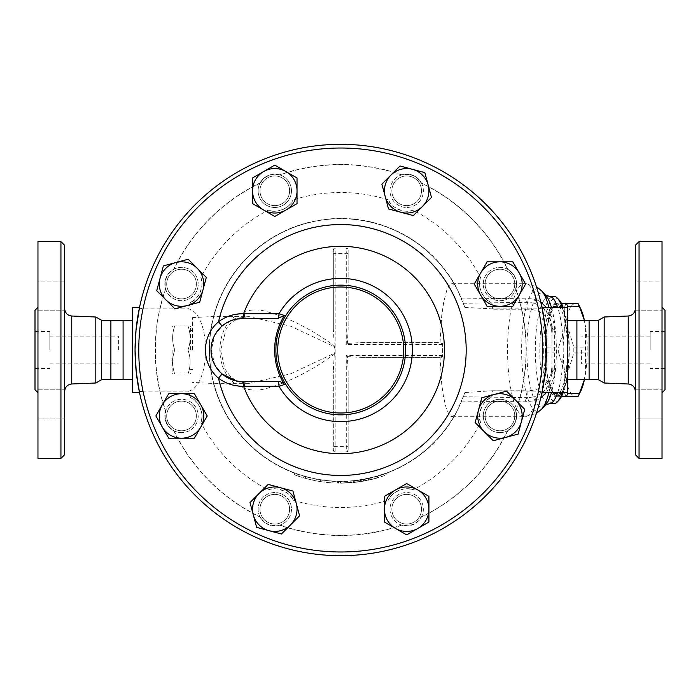<?xml version="1.0" encoding="UTF-8"?>
<svg xmlns="http://www.w3.org/2000/svg" width="700" height="700" viewBox="0 0 700 700"><rect width="100%" height="100%" fill="white"/><g stroke="black" fill="none" stroke-linecap="round" stroke-linejoin="round"><path stroke-width="0.53" stroke-dasharray="3.5 2.62" d="M64.645 350L64.645 391.396L64.645 350M64.645 245.306L64.645 454.694M64.645 418.871L64.645 389.226L64.645 418.871L64.645 389.226L64.645 418.871L37.966 418.871L37.966 389.226L37.966 418.871L37.966 389.226L37.966 418.871L64.645 418.871M64.645 295.951L64.645 310.774L64.645 295.951M64.645 281.129L64.645 310.774L64.645 281.129L37.966 281.129L37.966 310.774L37.966 281.129L37.966 310.774L37.966 281.129L64.645 281.129M95.821 316.995L95.821 383.005M60.944 458.395L60.944 241.605M37.966 241.605L37.966 458.395M37.966 350L37.966 307.291L37.966 350M35 310.257L35 389.743M37.966 389.226L64.645 389.226L37.966 389.226M37.966 310.774L64.645 310.774L37.966 310.774M101.631 320.355L101.631 379.645M110.897 320.355L110.897 379.645M49.822 350L49.822 331.467L49.822 350M118.379 350L118.379 336.105L118.379 350M35 350L35 331.467L35 350M123.086 320.355L123.086 379.645M635.355 350L635.355 308.604L635.355 350M635.355 454.694L635.355 245.306M635.355 418.871L635.355 389.226L635.355 418.871L635.355 389.226L635.355 418.871L662.034 418.871L662.034 389.226L662.034 418.871L635.355 418.871M635.355 295.951L635.355 281.129L635.355 295.951M635.355 281.129L635.355 310.774L635.355 281.129L662.034 281.129L662.034 310.774L662.034 281.129L662.034 295.951L662.034 281.129L635.355 281.129M604.179 316.995L604.179 383.005M639.056 241.605L639.056 458.395M662.034 241.605L662.034 458.395M665 310.257L665 389.743M662.034 350L662.034 392.709L662.034 350M662.034 295.951L662.034 310.774L662.034 295.951M181.528 432.618A16.677 16.677 0 0 1 165.664 410.812A16.677 16.677 0 0 0 173.941 430.797A16.677 16.677 0 0 0 196.761 422.73A16.677 16.677 0 0 0 187.504 400.374A16.677 16.677 0 0 0 165.664 410.812A16.677 16.677 0 0 1 198.117 417.681A16.677 16.677 0 0 1 181.528 432.618M165.742 411.618A185.518 185.518 0 0 1 165.742 288.382A16.371 16.371 0 0 1 173.425 269.832L173.941 269.203A16.677 16.677 0 0 0 165.664 289.188A185.334 185.334 0 0 0 165.664 410.812L165.742 411.618A16.371 16.371 0 0 0 173.425 430.168L173.941 430.797A185.334 185.334 0 0 0 259.936 516.793A16.677 16.677 0 0 0 279.921 525.07A185.334 185.334 0 0 0 401.546 525.07A16.677 16.677 0 0 0 421.531 516.793A185.334 185.334 0 0 0 507.526 430.797A16.677 16.677 0 0 0 515.804 410.812A16.677 16.677 0 0 0 493.972 400.374A16.677 16.677 0 0 0 484.706 422.73A16.677 16.677 0 0 0 507.526 430.797A16.677 16.677 0 0 1 489.44 402.99A16.677 16.677 0 0 1 511.735 404.154A16.677 16.677 0 0 1 507.535 430.797L508.043 430.168A185.518 185.518 0 0 1 420.901 517.309A16.371 16.371 0 0 1 402.351 524.991A185.518 185.518 0 0 1 279.116 524.991A16.371 16.371 0 0 1 260.566 517.309L259.936 516.793A16.677 16.677 0 0 1 268.004 493.972A16.677 16.677 0 0 1 290.36 503.239A16.677 16.677 0 0 1 279.921 525.07L279.116 524.991M515.725 288.382L515.804 289.188A16.677 16.677 0 0 1 483.359 282.319A16.677 16.677 0 0 1 499.94 267.382A16.677 16.677 0 0 1 515.812 289.188A16.677 16.677 0 0 1 493.972 299.626A16.677 16.677 0 0 1 484.706 277.27A16.677 16.677 0 0 1 507.526 269.203L508.043 269.832A16.371 16.371 0 0 1 515.725 288.382A185.518 185.518 0 0 1 515.725 411.618L515.804 410.812A185.334 185.334 0 0 0 515.804 289.188A16.677 16.677 0 0 0 507.526 269.203A185.334 185.334 0 0 0 421.531 183.207A16.677 16.677 0 0 0 401.546 174.93A185.334 185.334 0 0 0 279.921 174.93A16.677 16.677 0 0 0 259.936 183.207A185.334 185.334 0 0 0 173.941 269.203A16.677 16.677 0 0 1 196.761 277.27A16.677 16.677 0 0 1 187.504 299.626A16.677 16.677 0 0 1 165.664 289.188L165.742 288.382M510.423 405.466A14.823 14.823 0 0 0 485.625 412.108A14.823 14.823 0 0 0 503.781 430.264A14.823 14.823 0 0 0 510.423 405.466A14.823 14.823 0 0 1 506.686 429.144A14.823 14.823 0 0 1 490.604 404.434A14.823 14.823 0 0 1 510.423 405.466A14.823 14.823 0 0 0 485.625 412.108A14.823 14.823 0 0 0 503.781 430.264A14.823 14.823 0 0 0 510.423 405.466A14.823 14.823 0 0 0 485.625 412.108A14.823 14.823 0 0 0 503.781 430.264A14.823 14.823 0 0 0 510.423 405.466M515.725 411.618A16.371 16.371 0 0 1 508.043 430.168M546.411 350A205.678 205.678 0 0 1 237.895 528.124A205.678 205.678 0 0 1 237.895 171.876A205.678 205.678 0 0 1 546.411 350M598.369 320.355L598.369 379.645M589.102 320.355L589.102 379.645M650.178 350L650.178 331.467L650.178 350M581.621 350L581.621 363.895L581.621 350M665 350L665 331.467L665 350M576.914 320.355L576.914 379.645M187.959 374.089C190.864 374.089 190.864 374.089 187.959 374.089C190.864 374.089 190.864 374.089 187.959 374.089C190.864 366.056 190.864 358.033 187.959 350C190.864 358.033 190.864 366.056 187.959 374.089L174.808 374.089C171.903 374.089 171.903 374.089 174.808 374.089C171.903 374.089 171.903 374.089 174.808 374.089C171.903 366.056 171.903 358.033 174.808 350C171.903 358.033 171.903 366.056 174.808 374.089L187.959 374.089M190.645 350L190.645 326.839L190.645 350M187.959 325.911C190.864 333.944 190.864 341.967 187.959 350C190.864 341.967 190.864 333.944 187.959 325.911C190.864 325.911 190.864 325.911 187.959 325.911C190.864 325.911 190.864 325.911 187.959 325.911L174.808 325.911C171.903 333.944 171.903 341.967 174.808 350C171.903 341.967 171.903 333.944 174.808 325.911C171.903 325.911 171.903 325.911 174.808 325.911C171.903 325.911 171.903 325.911 174.808 325.911L187.959 325.911M172.121 350L172.121 373.161L172.121 350M187.959 350L174.808 350L187.959 350M192.5 350L192.5 317.572L192.5 350M211.032 350L211.032 383.355L211.032 350M192.5 317.572L211.032 316.645L249.244 316.645L290.675 326.2L334.425 346.754L334.285 345.756C310.17 328.422 286.974 316.855 264.696 311.062C243.539 305.97 220.482 318.203 219.861 350C220.482 381.806 243.539 394.03 264.696 388.938C286.974 383.145 310.17 371.578 334.285 354.244L334.425 353.246L290.675 373.8L249.244 383.355L235.419 381.544L223.431 375.515L214.69 364.674L211.347 350L214.69 335.326L223.431 324.485L235.419 318.456L249.244 316.645L244.676 316.934L237.239 318.946L230.484 323.453L226.319 328.562L220.614 350.543L224.954 369.058L230.51 376.574L235.358 380.126L242.112 382.629L249.244 383.355L211.032 383.355L192.5 382.428M334.425 346.754L335.178 350L334.425 353.246M333.322 446.355L333.322 370.72L333.322 450.056L333.322 446.355L348.145 446.355L348.145 450.056L348.145 370.72L347.358 356.615L346.29 355.556L437.089 355.556L437.089 344.444L346.29 344.444L347.358 343.385L348.145 329.28L348.145 249.944L348.145 329.28M334.285 354.244L333.322 370.72M578.148 303.678L575.199 303.678A46.322 11.987 90 0 1 580.764 308.971M584.185 319.314A46.322 11.987 90 0 1 585.585 326.839L584.001 319.305M564.742 306.6L564.812 326.839A46.322 11.987 90 0 1 575.199 303.678L566.055 303.678A51.879 13.431 -90 0 0 564.742 306.6L553.044 306.6A51.879 13.431 90 0 1 554.173 304.045A51.879 13.431 90 0 1 554.356 303.678L561.558 303.678M584.001 380.695L585.585 373.161L585.506 352.931A51.879 13.431 -90 0 0 585.506 347.069L585.585 326.839A46.322 11.987 90 0 1 585.585 373.161A46.322 11.987 90 0 1 584.185 380.686M558.696 352.931L564.812 373.161A46.322 11.987 90 0 1 564.812 326.839L558.696 347.069A51.879 13.431 -90 0 0 558.696 352.931L546.997 352.931A51.879 13.431 90 0 1 546.997 347.069L546.919 326.839L553.044 306.6M580.764 391.029A46.322 11.987 90 0 1 575.199 396.322L578.148 396.322M566.055 396.322L575.199 396.322A46.322 11.987 90 0 1 564.812 373.161L564.742 393.4A51.879 13.431 -90 0 0 566.055 396.322L554.356 396.322A51.879 13.431 90 0 1 554.173 395.955A51.879 13.431 90 0 1 553.044 393.4L546.919 373.161A46.322 11.987 -90 0 0 551.74 391.029A46.322 11.987 -90 0 0 557.305 396.322A46.322 11.987 -90 0 0 567.683 373.161A46.322 11.987 -90 0 0 567.683 326.839A46.322 11.987 -90 0 0 557.305 303.678A46.322 11.987 -90 0 0 551.74 308.971A46.322 11.987 -90 0 0 546.919 326.839A46.322 11.987 -90 0 0 546.919 373.161L546.997 352.931M567.761 306.6L567.683 326.839L573.808 347.069A51.879 13.431 90 0 1 573.808 352.931L567.683 373.161L567.761 393.4M561.558 396.322L554.356 396.322M573.808 347.069L585.506 347.069M573.808 352.931L585.506 352.931M545.431 350A45.859 11.874 -90 0 0 557.305 395.859A45.859 11.874 -90 0 0 569.17 350A45.859 11.874 -90 0 0 557.305 304.141A45.859 11.874 -90 0 0 545.431 350M554.356 303.678L566.055 303.678M546.997 347.069L558.696 347.069M553.044 393.4L564.742 393.4M543.646 350A45.859 11.874 -90 0 0 555.511 395.859A45.859 11.874 -90 0 0 567.385 350A45.859 11.874 -90 0 0 555.511 304.141A45.859 11.874 -90 0 0 543.646 350M285.267 519.689A14.823 14.823 0 0 0 278.626 494.891A14.823 14.823 0 0 0 260.47 513.039A14.823 14.823 0 0 0 285.267 519.689A14.823 14.823 0 0 0 278.626 494.891A14.823 14.823 0 0 0 260.47 513.039A14.823 14.823 0 0 0 285.267 519.689A14.823 14.823 0 0 0 278.626 494.891A14.823 14.823 0 0 0 260.47 513.039A14.823 14.823 0 0 0 285.267 519.689A14.823 14.823 0 0 1 261.59 515.952A14.823 14.823 0 0 1 286.309 499.87A14.823 14.823 0 0 1 285.267 519.689M181.528 430.771A14.823 14.823 0 0 0 194.364 408.537A14.823 14.823 0 0 0 168.691 408.537A14.823 14.823 0 0 0 181.528 430.771A14.823 14.823 0 0 0 194.364 408.537A14.823 14.823 0 0 0 168.691 408.537A14.823 14.823 0 0 0 181.528 430.771A14.823 14.823 0 0 0 194.364 408.537A14.823 14.823 0 0 0 168.691 408.537A14.823 14.823 0 0 0 181.528 430.771A14.823 14.823 0 0 1 167.423 411.381A14.823 14.823 0 0 1 196.271 417.489A14.823 14.823 0 0 1 181.528 430.771M171.045 294.534A14.823 14.823 0 0 0 195.851 287.892A14.823 14.823 0 0 0 177.695 269.736A14.823 14.823 0 0 0 171.045 294.534A14.823 14.823 0 0 0 195.851 287.892A14.823 14.823 0 0 0 177.695 269.736A14.823 14.823 0 0 0 171.045 294.534A14.823 14.823 0 0 0 195.851 287.892A14.823 14.823 0 0 0 177.695 269.736A14.823 14.823 0 0 0 171.045 294.534A14.823 14.823 0 0 1 174.781 270.856A14.823 14.823 0 0 1 190.864 295.566A14.823 14.823 0 0 1 171.045 294.534M259.963 190.794A14.823 14.823 0 0 0 282.205 203.63A14.823 14.823 0 0 0 282.205 177.957A14.823 14.823 0 0 0 259.963 190.794A14.823 14.823 0 0 0 282.205 203.63A14.823 14.823 0 0 0 282.205 177.957A14.823 14.823 0 0 0 259.963 190.794A14.823 14.823 0 0 0 282.205 203.63A14.823 14.823 0 0 0 282.205 177.957A14.823 14.823 0 0 0 259.963 190.794A14.823 14.823 0 0 1 279.352 176.689A14.823 14.823 0 0 1 273.245 205.537A14.823 14.823 0 0 1 259.963 190.794M396.2 180.311A14.823 14.823 0 0 0 402.841 205.109A14.823 14.823 0 0 0 420.998 186.961A14.823 14.823 0 0 0 396.2 180.311A14.823 14.823 0 0 0 402.841 205.109A14.823 14.823 0 0 0 420.998 186.961A14.823 14.823 0 0 0 396.2 180.311A14.823 14.823 0 0 0 402.841 205.109A14.823 14.823 0 0 0 420.998 186.961A14.823 14.823 0 0 0 396.2 180.311A14.823 14.823 0 0 1 419.877 184.048A14.823 14.823 0 0 1 395.168 200.13A14.823 14.823 0 0 1 396.2 180.311M499.94 269.229A14.823 14.823 0 0 0 487.104 291.463A14.823 14.823 0 0 0 512.776 291.463A14.823 14.823 0 0 0 499.94 269.229A14.823 14.823 0 0 0 487.104 291.463A14.823 14.823 0 0 0 512.776 291.463A14.823 14.823 0 0 0 499.94 269.229A14.823 14.823 0 0 0 487.104 291.463A14.823 14.823 0 0 0 512.776 291.463A14.823 14.823 0 0 0 499.94 269.229A14.823 14.823 0 0 1 514.045 288.619A14.823 14.823 0 0 1 485.196 282.511A14.823 14.823 0 0 1 499.94 269.229M249.987 502.565L268.144 484.409L292.941 491.05L299.591 515.847L281.435 534.004L256.637 527.363L249.987 502.565M168.691 393.706L194.364 393.706L207.2 415.949L194.364 438.183L168.691 438.183L155.855 415.949L168.691 393.706M188.178 259.254L206.325 277.41L199.684 302.207L174.886 308.858L156.73 290.701L163.371 265.904L188.178 259.254M297.027 177.957L297.027 203.63L274.794 216.466L252.551 203.63L252.551 177.957L274.794 165.121L297.027 177.957M431.48 197.435L413.324 215.591L388.526 208.95L381.876 184.153L400.033 165.996L424.839 172.638L431.48 197.435M512.776 306.294L487.104 306.294L474.267 284.051L487.104 261.817L512.776 261.817L525.613 284.051L512.776 306.294M493.299 440.746L475.142 422.59L481.784 397.793L506.59 391.142L524.738 409.299L518.096 434.096L493.299 440.746M286.58 521.001A16.677 16.677 0 0 1 259.945 516.801A16.677 16.677 0 0 1 287.744 498.706A16.677 16.677 0 0 1 286.58 521.001M169.741 295.846A16.677 16.677 0 0 1 173.933 269.203A16.677 16.677 0 0 1 192.028 297.01A16.677 16.677 0 0 1 169.741 295.846M258.116 190.794A16.677 16.677 0 0 1 279.921 174.93A16.677 16.677 0 0 1 273.053 207.384A16.677 16.677 0 0 1 258.116 190.794M394.887 178.999A16.677 16.677 0 0 1 421.531 183.199A16.677 16.677 0 0 1 393.724 201.294A16.677 16.677 0 0 1 394.887 178.999M421.505 509.206A14.823 14.823 0 0 0 399.271 496.37A14.823 14.823 0 0 0 399.271 522.043A14.823 14.823 0 0 0 421.505 509.206A14.823 14.823 0 0 0 399.271 496.37A14.823 14.823 0 0 0 399.271 522.043A14.823 14.823 0 0 0 421.505 509.206A14.823 14.823 0 0 0 399.271 496.37A14.823 14.823 0 0 0 399.271 522.043A14.823 14.823 0 0 0 421.505 509.206A14.823 14.823 0 0 1 402.124 523.311A14.823 14.823 0 0 1 408.223 494.463A14.823 14.823 0 0 1 421.505 509.206M384.449 522.043L384.449 496.37L406.683 483.534L428.916 496.37L428.916 522.043L406.683 534.879L384.449 522.043M423.36 509.206A16.677 16.677 0 0 1 401.546 525.07A16.677 16.677 0 0 1 408.415 492.616A16.677 16.677 0 0 1 423.36 509.206M173.425 269.832A185.518 185.518 0 0 1 260.566 182.691L259.936 183.207A16.677 16.677 0 0 0 268.004 206.028A16.677 16.677 0 0 0 290.36 196.761A16.677 16.677 0 0 0 279.921 174.93L279.116 175.009A185.518 185.518 0 0 1 402.351 175.009A16.371 16.371 0 0 1 420.901 182.691L421.531 183.207A16.677 16.677 0 0 1 413.473 206.028A16.677 16.677 0 0 1 391.108 196.761A16.677 16.677 0 0 1 401.546 174.93L402.351 175.009M260.566 182.691A16.371 16.371 0 0 1 279.116 175.009M420.901 182.691A185.518 185.518 0 0 1 508.043 269.832M260.566 517.309A185.518 185.518 0 0 1 173.425 430.168M402.351 524.991L401.546 525.07A16.677 16.677 0 0 1 391.108 503.239A16.677 16.677 0 0 1 413.473 493.972A16.677 16.677 0 0 1 421.531 516.793L420.901 517.309M225.82 323.295L229.311 321.405M232.557 320.119L234.868 319.445M238.56 381.246L236.521 380.922M241.693 318.509L273.516 318.5M273.516 381.5L241.693 381.491M405.589 350A64.855 64.855 0 0 1 308.306 406.166A64.855 64.855 0 0 1 308.306 293.834A64.855 64.855 0 0 1 405.589 350M308.892 479.264L303.651 477.864L308.892 479.264L309.33 477.47L304.168 476.088L303.651 477.864C314.703 481.058 325.981 482.808 337.479 483.096C325.981 482.808 314.703 481.058 303.651 477.864L304.168 476.088L309.33 477.47M340.734 483.131L361.953 481.434L340.734 483.131L340.734 481.276L337.523 481.241A131.276 131.276 0 0 1 304.168 476.088A131.276 131.276 0 0 0 337.523 481.241L337.479 483.096L337.523 481.241L340.734 481.276A131.276 131.276 0 0 0 361.655 479.605A131.276 131.276 0 0 1 340.734 481.276L340.734 483.131M377.816 477.864L361.953 481.434L377.816 477.864L377.3 476.088L361.655 479.605L361.953 481.434L361.655 479.605L361.953 481.434L361.655 479.605L377.3 476.088M320.355 479.684L320.355 481.565C325.124 482.248 325.124 482.248 320.355 481.565C325.124 482.248 325.124 482.248 320.355 481.565A133.131 133.131 0 0 1 298.121 476.123C293.37 474.46 293.37 474.46 298.121 476.123C293.37 474.46 293.37 474.46 298.121 476.123A133.131 133.131 0 0 0 305.533 478.389L312.944 480.2A133.131 133.131 0 0 0 320.355 481.565L320.355 479.684A131.276 131.276 0 0 1 312.944 478.301L305.533 476.472A131.276 131.276 0 0 1 298.121 474.171A131.276 131.276 0 0 0 320.355 479.684C325.124 480.375 325.124 480.375 320.355 479.684C325.124 480.375 325.124 480.375 320.355 479.684A131.276 131.276 0 0 0 334.81 481.145L340.366 481.276A131.276 131.276 0 0 0 354.261 480.585C359.039 480.025 359.039 480.025 354.261 480.585C359.039 480.025 359.039 480.025 354.261 480.585A131.276 131.276 0 0 1 338.511 481.259L334.81 481.145A131.276 131.276 0 0 0 357.044 480.261L371.866 477.54L386.68 472.972L376.863 476.21L363.536 479.281L353.334 480.673L353.71 482.501L363.536 481.162L376.863 478.135L387.047 474.819L387.056 472.832L386.68 474.95L371.866 479.439L353.71 482.501L353.71 480.637L357.044 480.261A131.276 131.276 0 0 0 464.931 392.543L491.907 390.766L538.475 391.142L542.089 391.965A205.678 205.678 0 0 1 139.388 391.965M312.944 480.2L312.944 478.301L312.944 480.2M305.533 478.389L305.533 476.472L305.533 478.389M298.121 474.171L298.121 476.123L298.121 474.171C293.37 472.474 293.37 472.474 298.121 474.171C293.37 472.474 293.37 472.474 298.121 474.171A131.276 131.276 0 0 1 247.931 257.145A131.276 131.276 0 0 1 464.931 307.457L457.608 290.211A131.276 131.276 0 0 0 258.064 248.019A131.276 131.276 0 0 0 258.064 451.981A131.276 131.276 0 0 0 457.608 409.789L464.931 392.543M334.81 483L338.511 483.114A133.131 133.131 0 0 0 354.261 482.44C359.039 481.898 359.039 481.898 354.261 482.44C359.039 481.898 359.039 481.898 354.261 482.44A133.131 133.131 0 0 1 340.366 483.131L334.81 483M338.511 483.114L338.511 481.259M331.1 482.781L331.1 480.926L331.1 482.781M268.336 489.869A20.379 20.379 0 0 1 293.029 500.097C290.771 492.284 275.45 485.94 268.336 489.869A157.5 157.5 0 0 1 200.865 422.398C204.794 415.284 198.45 399.963 190.636 397.714A20.379 20.379 0 0 1 200.865 422.398M200.865 277.602A20.379 20.379 0 0 1 190.636 302.286C198.45 300.037 204.794 284.716 200.865 277.602A157.5 157.5 0 0 1 268.336 210.131C275.45 214.06 290.771 207.716 293.029 199.903A20.379 20.379 0 0 1 268.336 210.131M413.131 210.131A20.379 20.379 0 0 1 388.447 199.903C390.696 207.716 406.017 214.06 413.131 210.131A157.5 157.5 0 0 1 480.611 277.602C476.674 284.716 483.017 300.037 490.831 302.286A20.379 20.379 0 0 1 480.611 277.602M480.611 422.398A20.379 20.379 0 0 1 490.831 397.714C483.017 399.963 476.674 415.284 480.611 422.398A157.5 157.5 0 0 1 413.131 489.869C406.017 485.94 390.696 492.284 388.447 500.097A20.379 20.379 0 0 1 413.131 489.869M538.475 391.142A201.968 201.968 0 0 1 143.001 391.142L188.702 391.142A157.5 157.5 0 0 0 190.636 397.714M188.702 391.142C211.155 385.516 211.155 314.484 188.702 308.858L143.001 308.858L139.388 308.035A205.678 205.678 0 0 1 542.089 308.035L538.475 308.858L492.765 308.858A157.5 157.5 0 0 0 490.831 302.286M190.636 302.286A157.5 157.5 0 0 0 188.702 308.858M388.447 199.903A157.5 157.5 0 0 0 293.029 199.903M492.765 308.858L464.931 307.457M490.831 397.714A157.5 157.5 0 0 0 492.765 391.142M293.029 500.097A157.5 157.5 0 0 0 388.447 500.097M346.29 451.911A1.855 1.855 0 0 0 348.145 450.056L346.299 451.911L335.178 451.911L346.29 451.911L346.29 355.556M348.145 370.72L348.145 446.355M335.178 451.911A1.855 1.855 0 0 1 333.322 450.056L335.178 451.911L335.178 253.645L333.322 253.645L333.322 249.944L333.322 329.28L334.285 345.756M335.178 248.089A1.855 1.855 0 0 0 333.322 249.944L335.178 248.089L346.29 248.089L335.178 248.089L335.178 253.645L346.29 253.645L346.29 248.089A1.855 1.855 0 0 1 348.145 249.944L346.299 248.089M333.322 329.28L333.322 253.645M347.358 356.615L361.454 357.411L440.037 357.411L441.735 384.405L443.555 397.023L446.092 407.654L448.569 413.613L450.87 416.281L452.209 416.71L455.394 414.409L457.608 409.789M457.608 290.211L455.114 285.197L452.235 283.29L449.304 285.259L446.775 290.334L443.695 302.225L441.717 315.726L440.037 342.589L361.454 342.589L347.358 343.385M440.037 357.411L442.645 355.556L442.645 344.444L442.645 355.556A1.855 1.855 0 0 1 440.79 357.411L361.454 357.411M361.454 342.589L440.79 342.589L442.645 344.444A1.855 1.855 0 0 0 440.79 342.589L440.037 342.589M463.409 303.24L527.879 302.33L534.275 303.135A18.532 1.225 105.6 0 0 536.069 299.355L524.86 298.209L461.668 298.909M461.668 401.091L524.86 401.791L536.069 400.645L540.715 398.072M542.719 307.379L549.334 315.35L551.968 326.629L551.968 367.955L551.968 332.045C550.27 317.38 542.246 309.776 527.879 309.234L527.879 302.33A18.532 5.093 89.2 0 1 524.86 298.209M549.334 315.35A18.532 0.7 152.9 0 1 550.419 314.527L546.359 307.379M540.715 301.928L536.069 299.355A66.71 17.264 90 0 0 524.834 283.29A66.71 17.264 90 0 0 507.57 350A66.71 17.264 90 0 0 524.834 416.71A66.71 17.264 90 0 0 536.069 400.645A18.532 1.225 -105.6 0 0 534.275 396.865L527.879 397.67A18.532 5.093 -89.2 0 0 524.86 401.791M534.275 303.135L541.8 306.705M551.968 326.629A18.532 8.295 180 0 0 554.636 330.916C554.855 325.71 553.455 320.241 550.419 314.527A61.276 15.864 90 0 0 548.879 307.379M549.334 384.65A18.532 0.7 -152.9 0 0 550.419 385.473C553.455 379.759 554.855 374.29 554.636 369.084A18.532 8.295 0 0 0 551.968 373.371L549.334 384.65L542.719 392.621M546.359 392.621L550.419 385.473A61.276 15.864 90 0 1 548.879 392.621M541.8 393.295L534.275 396.865M554.636 369.084L554.636 330.916M527.879 309.234L491.907 309.234M551.968 373.371L551.968 367.955C550.27 382.62 542.246 390.224 527.879 390.766L527.879 397.67L463.409 396.76M491.907 390.766L527.879 390.766M553.726 403.734A53.734 13.904 90 0 1 539.814 350A53.734 13.904 90 0 1 553.726 296.266M562.196 307.379A53.734 13.904 90 0 1 562.196 392.621M559.108 300.011A51.879 13.431 -90 0 0 542.08 350A51.879 13.431 -90 0 0 544.364 378.936A51.879 13.431 -90 0 0 559.108 399.989M563.168 392.621A51.879 13.431 -90 0 0 563.168 307.379M567.648 307.379L567.648 392.621M132.352 307.379L132.352 392.621M132.352 350L132.352 320.355L132.352 350M567.648 350L567.648 320.355L567.648 350M71.759 316.015L71.759 383.985M628.241 383.985L628.241 316.015M354.261 482.44L354.261 480.585L354.261 482.44M340.366 483.131L340.366 481.276M363.536 481.162L363.536 479.281M360.369 481.679L360.369 479.806M376.863 478.135L376.863 476.21M368.533 480.2L368.533 478.301M371.866 479.439L371.866 477.54M380.021 477.207L380.021 475.265M538.475 308.858A201.968 201.968 0 0 0 143.001 308.858M346.29 344.444L346.29 253.645L348.145 253.645M442.645 355.556L437.089 355.556L437.089 357.411M442.645 344.444L437.089 344.444L437.089 342.589M541.739 409.036A61.276 15.864 90 0 1 521.622 350A61.276 15.864 90 0 1 541.739 290.964M551.425 307.379A56.989 14.752 90 0 1 551.425 392.621M545.562 404.924L545.562 404.924A56.989 14.752 90 0 1 526.881 350A56.989 14.752 90 0 1 545.58 295.094L545.571 295.085M549.22 296.266A53.734 13.904 -90 0 0 535.316 350A53.734 13.904 -90 0 0 549.22 403.734M557.69 392.621A53.734 13.904 -90 0 0 557.69 307.379M49.822 336.105L118.379 336.105M49.822 363.895L118.379 363.895M35 331.467L49.822 331.467M35 368.533L49.822 368.533M635.355 389.226L662.034 389.226L635.355 389.226M635.355 310.774L662.034 310.774L635.355 310.774M650.178 336.105L581.621 336.105M650.178 363.895L581.621 363.895M665 331.467L650.178 331.467M665 368.533L650.178 368.533M190.645 326.839L190.111 325.911M190.645 373.161L190.111 374.089M172.121 373.161L172.655 374.089M172.121 326.839L172.655 325.911M192.5 330.54L190.645 330.54M192.5 369.46L190.645 369.46M551.74 308.971L554.173 304.045M551.74 391.029L554.173 395.955M555.511 395.859L557.305 395.859M555.511 304.141L557.305 304.141M324.056 482.081L324.056 480.218M294.411 474.81L294.411 472.832M357.971 482.011L357.971 480.148M456.041 286.65A131.556 131.556 0 0 0 256.882 248.623A131.556 131.556 0 0 0 256.882 451.377A131.556 131.556 0 0 0 456.041 413.35M452.244 416.71L524.834 416.71L536.384 413.429M452.244 283.29L524.834 283.29L536.384 286.571"/><path stroke-width="1.05" d="M64.645 350L64.645 245.306L60.944 241.605L60.944 458.395L64.645 454.694L64.645 350M132.352 379.645L101.631 379.645L95.821 383.005L95.821 316.995L71.759 316.015C67.419 315.438 65.047 312.97 64.645 308.604M60.944 458.395L37.966 458.395L37.966 241.605L60.944 241.605M37.966 392.709L35 389.743L35 310.257L37.966 307.291M101.631 379.645L101.631 320.355L95.821 316.995M110.897 379.645L110.897 320.355L101.631 320.355M123.086 379.645L123.086 320.355L110.897 320.355M635.355 350L635.355 454.694L639.056 458.395L639.056 241.605L635.355 245.306L635.355 350M604.179 316.995L598.369 320.355L598.369 379.645L604.179 383.005L604.179 316.995L628.241 316.015L628.241 383.985C632.581 384.562 634.952 387.03 635.355 391.396M639.056 458.395L662.034 458.395L662.034 241.605L639.056 241.605M662.034 392.709L665 389.743L665 310.257L662.034 307.291M542.089 391.965L545.449 369.915L546.411 350A205.678 205.678 0 0 0 237.895 171.876A205.678 205.678 0 0 0 237.895 528.124A205.678 205.678 0 0 0 546.411 350A205.678 205.678 0 0 1 340.734 555.678A205.678 205.678 0 0 1 135.056 350A205.678 205.678 0 0 1 340.734 144.322A205.678 205.678 0 0 1 546.411 350L545.23 327.95L542.089 308.035M598.369 379.645L589.102 379.645L589.102 320.355L598.369 320.355M589.102 379.645L576.914 379.645L576.914 320.355L589.102 320.355M584.001 319.305L579.46 306.6A51.879 13.431 -90 0 0 578.331 304.045A51.879 13.431 -90 0 0 578.148 303.678L566.449 303.678A51.879 13.431 90 0 1 567.761 306.6L567.648 307.457M578.331 304.045L580.764 308.971A46.322 11.987 90 0 1 584.185 319.314M584.185 380.686A46.322 11.987 90 0 1 580.764 391.029L578.331 395.955A51.879 13.431 -90 0 0 579.46 393.4L584.001 380.695M567.648 392.543L567.761 393.4A51.879 13.431 90 0 1 566.449 396.322L578.148 396.322A51.879 13.431 -90 0 0 578.331 395.955M561.558 303.678L566.449 303.678M566.449 396.322L561.558 396.322M567.761 393.4L579.46 393.4M567.761 306.6L579.46 306.6M296.266 503.449L299.591 515.847L290.509 524.93A22.234 22.234 0 0 0 280.543 487.725L292.941 491.05L296.266 503.449M281.435 534.004L269.036 530.688A22.234 22.234 0 0 0 290.509 524.93L281.435 534.004M256.637 527.363L253.312 514.964A22.234 22.234 0 0 0 269.036 530.688L256.637 527.363M259.07 493.483L268.144 484.409L280.543 487.725A22.234 22.234 0 0 0 253.312 514.964L249.987 502.565L259.07 493.483M200.786 427.061L194.364 438.183L181.528 438.183A22.234 22.234 0 0 0 200.786 404.828L207.2 415.949L200.786 427.061M168.691 438.183L162.269 427.061A22.234 22.234 0 0 0 181.528 438.183L168.691 438.183M155.855 415.949L162.269 404.828A22.234 22.234 0 0 0 162.269 427.061L155.855 415.949M181.528 393.706L194.364 393.706L200.786 404.828A22.234 22.234 0 0 0 162.269 404.828L168.691 393.706L181.528 393.706M187.285 305.533L174.886 308.858L165.804 299.775A22.234 22.234 0 0 0 203.009 289.809L199.684 302.207L187.285 305.533M156.73 290.701L160.055 278.303A22.234 22.234 0 0 0 165.804 299.775L156.73 290.701M163.371 265.904L175.77 262.579A22.234 22.234 0 0 0 160.055 278.303L163.371 265.904M197.251 268.336L206.325 277.41L203.009 289.809A22.234 22.234 0 0 0 175.77 262.579L188.178 259.254L197.251 268.336M263.672 210.053L252.551 203.63L252.551 190.794A22.234 22.234 0 0 0 285.906 210.053L274.794 216.466L263.672 210.053M252.551 177.957L263.672 171.535A22.234 22.234 0 0 0 252.551 190.794L252.551 177.957M274.794 165.121L285.906 171.535A22.234 22.234 0 0 0 263.672 171.535L274.794 165.121M297.027 190.794L297.027 203.63L285.906 210.053A22.234 22.234 0 0 0 285.906 171.535L297.027 177.957L297.027 190.794M385.201 196.551L381.876 184.153L390.959 175.07A22.234 22.234 0 0 0 400.925 212.275L388.526 208.95L385.201 196.551M400.033 165.996L412.431 169.312A22.234 22.234 0 0 0 390.959 175.07L400.033 165.996M424.839 172.638L428.155 185.036A22.234 22.234 0 0 0 412.431 169.312L424.839 172.638M422.406 206.518L413.324 215.591L400.925 212.275A22.234 22.234 0 0 0 428.155 185.036L431.48 197.435L422.406 206.518M480.681 272.939L487.104 261.817L499.94 261.817A22.234 22.234 0 0 0 480.681 295.172L474.267 284.051L480.681 272.939M512.776 261.817L519.199 272.939A22.234 22.234 0 0 0 499.94 261.817L512.776 261.817M525.613 284.051L519.199 295.172A22.234 22.234 0 0 0 519.199 272.939L525.613 284.051M499.94 306.294L487.104 306.294L480.681 295.172A22.234 22.234 0 0 0 519.199 295.172L512.776 306.294L499.94 306.294M494.183 394.467L506.59 391.142L515.664 400.225A22.234 22.234 0 0 0 478.468 410.191L481.784 397.793L494.183 394.467M524.738 409.299L521.421 421.697A22.234 22.234 0 0 0 515.664 400.225L524.738 409.299M518.096 434.096L505.698 437.421A22.234 22.234 0 0 0 521.421 421.697L518.096 434.096M484.216 431.664L475.142 422.59L478.468 410.191A22.234 22.234 0 0 0 505.698 437.421L493.299 440.746L484.216 431.664M417.795 489.948L428.916 496.37L428.916 509.206A22.234 22.234 0 0 0 395.561 489.948L406.683 483.534L417.795 489.948M428.916 522.043L417.795 528.465A22.234 22.234 0 0 0 428.916 509.206L428.916 522.043M406.683 534.879L395.561 528.465A22.234 22.234 0 0 0 417.795 528.465L406.683 534.879M384.449 509.206L384.449 496.37L395.561 489.948A22.234 22.234 0 0 0 395.561 528.465L384.449 522.043L384.449 509.206M222.093 326.025L218.487 321.799A37.056 37.056 0 0 0 218.487 378.201L222.093 373.975A31.5 31.5 0 0 1 222.093 326.025L225.82 323.295M234.868 319.445L241.693 318.509A5.556 2.039 88.5 0 0 243.591 313.714C234.369 313.574 226.004 316.269 218.487 321.799A125.457 125.457 0 0 1 411.486 246.4A125.457 125.457 0 0 1 411.486 453.6A125.457 125.457 0 0 1 218.487 378.201C226.004 383.731 234.369 386.426 243.591 386.286A5.556 2.039 91.5 0 0 241.693 381.491L238.56 381.246M229.311 321.405L232.557 320.119M236.521 380.922L222.093 373.975M242.532 318.5A5.556 2.039 90 0 0 244.545 313.705L243.591 313.714A103.705 103.705 0 0 1 402.894 266.989A103.705 103.705 0 0 1 402.894 433.011A103.705 103.705 0 0 1 243.591 386.286L244.545 386.295A5.556 2.039 90 0 0 242.532 381.5A31.5 31.5 0 0 1 211.032 350A31.5 31.5 0 0 1 242.532 318.5L277.961 318.395A5.556 1.304 90 0 0 279.002 313.705L244.545 313.705M244.545 386.295L279.002 386.295A5.556 1.304 90 0 0 277.961 381.605L242.532 381.5M277.961 318.395L284.392 315.464L279.002 313.705A71.61 71.61 0 0 1 412.352 350A71.61 71.61 0 0 1 279.002 386.295L284.392 384.536C282.336 382.296 280.192 381.325 277.961 381.605M284.392 315.464A66.089 66.089 0 0 0 284.392 384.536M542.71 350A201.968 201.968 0 0 1 239.75 524.913A201.968 201.968 0 0 1 239.75 175.088A201.968 201.968 0 0 1 542.71 350M403.734 350A63 63 0 0 1 309.234 404.556A63 63 0 0 1 309.234 295.444A63 63 0 0 1 403.734 350M405.589 350A64.855 64.855 0 0 0 308.306 293.834A64.855 64.855 0 0 0 308.306 406.166A64.855 64.855 0 0 0 405.589 350M143.001 391.142L139.388 391.965L139.519 392.621L132.352 392.621L132.352 307.379L139.519 307.379L136.028 330.085L135.056 349.816L136.246 372.05L139.519 392.621M546.359 307.379L540.715 301.928M541.8 306.705L542.719 307.379M540.715 398.072L546.359 392.621M542.719 392.621L541.8 393.295M551.968 326.629L551.968 332.045M551.968 367.955L551.968 373.371M557.69 307.379A53.734 13.904 -90 0 0 556.246 303.616A53.734 13.904 -90 0 0 549.22 296.266L553.726 296.266A53.734 13.904 90 0 1 557.445 298.226A53.734 13.904 90 0 1 562.196 307.379M562.196 392.621A53.734 13.904 90 0 1 557.445 401.774A53.734 13.904 90 0 1 553.726 403.734L549.22 403.734A53.734 13.904 -90 0 0 557.69 392.621M557.445 401.774L559.108 399.989A51.879 13.431 -90 0 0 563.168 392.621M563.168 307.379A51.879 13.431 -90 0 0 559.108 300.011L557.445 298.226M541.949 392.621L567.648 392.621L567.648 307.379L541.949 307.379M139.388 308.035L139.519 307.379M95.821 383.005L71.759 383.985L71.759 316.015M548.879 392.621A61.276 15.864 90 0 1 541.739 409.036L536.384 413.429M551.425 307.379A56.989 14.752 90 0 0 549.071 300.799A56.989 14.752 90 0 0 545.58 295.094L541.739 290.964A61.276 15.864 90 0 1 545.492 297.098A61.276 15.864 90 0 1 548.879 307.379M551.425 392.621A56.989 14.752 90 0 1 545.58 404.906L541.739 409.036M71.759 383.985C67.419 384.562 65.047 387.03 64.645 391.396M628.241 316.015C632.581 315.438 634.952 312.97 635.355 308.604M604.179 383.005L628.241 383.985M541.739 290.964L536.384 286.571M545.562 404.924L549.22 403.734M545.562 295.076L549.22 296.266M132.352 320.355L123.086 320.355M576.914 320.355L567.648 320.355M576.914 379.645L567.648 379.645"/></g></svg>
